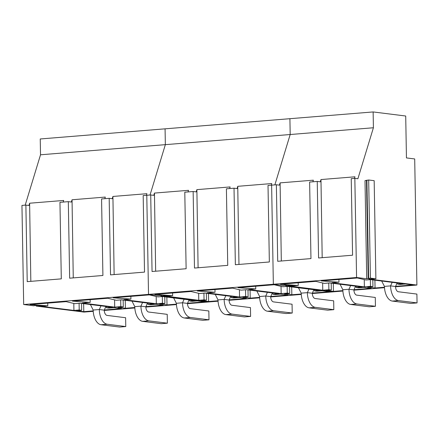 <?xml version="1.0" encoding="UTF-8"?>
<svg xmlns="http://www.w3.org/2000/svg" width="439" height="439" viewBox="0 0 439 439"><rect width="100%" height="100%" fill="white"/><g stroke="black" fill="none" stroke-linecap="round" stroke-linejoin="round"><path stroke-width="0.66" d="M381.683 281.031L384.443 286.387A13.801 7.628 85.4 0 0 392.362 301.083L410.904 303.409L417.05 302.91L398.502 300.583A13.801 7.628 85.4 0 1 390.584 285.888L395.523 286.502A4.928 2.722 85.4 0 0 398.349 291.754L416.896 294.075L417.05 302.91M392.17 282.343L390.584 285.888L384.443 286.387M395.523 286.502L397.103 282.963M340.066 284.242L342.832 289.762A13.801 7.628 85.4 0 0 350.75 304.463L369.298 306.79L375.438 306.29L356.891 303.964A13.801 7.628 85.4 0 1 348.972 289.263L353.911 289.883A4.928 2.722 85.4 0 0 356.737 295.134L375.285 297.455L375.438 306.29M350.629 285.564L348.972 289.263L342.832 289.762M353.911 289.883L355.563 286.184M298.46 287.792L301.22 293.142A13.801 7.628 85.4 0 0 309.138 307.843L327.686 310.164L333.827 309.665L315.279 307.344A13.801 7.628 85.4 0 1 307.36 292.643L312.299 293.263A4.928 2.722 85.4 0 0 315.125 298.515L333.673 300.836L333.827 309.665M308.946 289.103L307.36 292.643L301.22 293.142M312.299 293.263L313.88 289.724M256.842 291.002L259.608 296.523A13.801 7.628 85.4 0 0 267.527 311.224L286.074 313.545L292.215 313.045L273.667 310.724A13.801 7.628 85.4 0 1 265.749 296.023L270.687 296.643A4.928 2.722 85.4 0 0 273.513 301.895L292.061 304.216L292.215 313.045M267.406 292.325L265.749 296.023L259.608 296.523M270.687 296.643L272.339 292.939M215.236 294.377L217.996 299.903A13.801 7.628 85.4 0 0 225.915 314.604L244.463 316.925L250.603 316.426L232.055 314.104A13.801 7.628 85.4 0 1 224.137 299.403L229.076 300.024A4.928 2.722 85.4 0 0 231.902 305.27L250.449 307.596L250.603 316.426M225.794 295.699L224.137 299.403L217.996 299.903M229.076 300.024L230.727 296.32M173.624 297.927L176.385 303.283A13.801 7.628 85.4 0 0 184.303 317.979L202.851 320.305L208.991 319.806L190.444 317.485A13.801 7.628 85.4 0 1 182.525 302.784L187.464 303.398A4.928 2.722 85.4 0 0 190.29 308.65L208.838 310.977L208.991 319.806M184.111 299.239L182.525 302.784L176.385 303.283M187.464 303.398L189.044 299.859M132.013 301.138L134.773 306.658A13.801 7.628 85.4 0 0 142.691 321.359L161.239 323.686L167.38 323.186L148.837 320.86A13.801 7.628 85.4 0 1 140.919 306.164L145.852 306.779A4.928 2.722 85.4 0 0 148.678 312.03L167.226 314.351L167.38 323.186M142.571 302.46L140.919 306.164L134.773 306.658M145.852 306.779L147.509 303.08M90.401 304.518L93.161 310.038A13.801 7.628 85.4 0 0 101.08 324.739L119.627 327.06L125.773 326.567L107.226 324.24A13.801 7.628 85.4 0 1 99.307 309.539L104.241 310.159A4.928 2.722 85.4 0 0 107.072 315.411L125.614 317.732L125.773 326.567M100.959 305.84L99.307 309.539L93.161 310.038M104.241 310.159L105.898 306.46M342.886 291.057L333.684 291.809L285.827 285.811L292.764 285.586L287.062 284.867L283.358 285.504L273.349 284.247L271.62 185.137L276.367 184.753L279.413 185.137L280.104 182.876L313.358 180.177L312.87 181.79M395.528 286.782L416.902 285.048L414.701 158.951L406.448 157.919L405.713 116.017L373.134 111.94L289.91 118.695L290.184 134.521L165.349 144.656L165.075 128.836L165.349 144.656L40.52 154.791L40.24 138.971L289.91 118.695L290.19 134.521L274.863 184.874L290.184 134.521L373.408 127.76L357.889 178.761L354.838 178.382L356.572 277.492L273.349 284.247L271.62 185.137L268.015 185.434L269.348 261.973L235.359 264.733L234.02 188.194L237.065 188.572L237.751 186.317L238.964 264.443M276.367 184.753L277.706 261.293L310.96 258.593L309.627 182.053L317.243 181.433L320.289 181.817L320.975 179.556L354.97 176.796L354.482 178.41M317.243 181.433L318.577 257.973L352.572 255.213L351.238 178.673L354.838 178.382M320.975 179.556L322.188 257.682M281.311 261.002L280.104 182.876M366.719 278.765L370.401 278.123L375.883 278.809L374.171 180.681L368.683 179.995L365.007 180.632L366.719 278.765L356.572 277.492M416.902 285.048L368.908 279.039L375.883 278.809M373.134 111.94L373.408 127.76M353.916 290.163L384.498 287.682M353.988 289.707L371.169 288.313L363.799 287.391L358.542 287.819L356.084 287.507L362.191 287.013L329.711 282.946L324.35 283.38L315.795 281.361L280.499 284.225L298.246 285.498L290.289 286.146L322.764 290.212L328.871 289.718L331.335 290.025L326.073 290.453L333.442 291.375L342.859 290.613M395.599 286.327L412.781 284.933L405.411 284.011L400.154 284.439L397.69 284.132L402.986 283.698L370.505 279.632L365.961 280L357.406 277.98L321.227 280.916L338.979 282.189L331.9 282.765L364.375 286.837L370.483 286.338L372.947 286.645L367.684 287.073L375.054 287.995L384.471 287.232M366.483 180.511L368.195 278.644M366.9 180.138L368.612 278.271M368.683 179.995L370.401 278.123M298.246 285.498L298.196 282.787M322.764 290.212L322.638 282.974M328.871 289.718L328.756 283.023M331.335 290.025L331.215 283.133M333.442 291.375L333.305 283.396M356.084 287.507L356.062 286.244M338.979 282.189L338.93 279.478M364.375 286.837L364.249 279.594M370.483 286.338L370.368 279.643M372.947 286.645L372.826 279.923M375.054 287.995L374.917 280.186M397.69 284.132L397.674 283.034M187.475 303.678L208.843 301.944L160.992 295.952L167.928 295.721L162.227 295.008L158.523 295.639L148.514 294.388L146.785 195.278L150.714 194.96L152.053 271.5L186.125 268.734L184.792 192.189L193.144 191.514L196.195 191.892L196.881 189.637L230.135 186.937L229.646 188.55M193.144 191.514L194.482 268.053L227.737 265.354L226.403 188.814L234.02 188.194M283.495 285.493L273.349 284.252L148.514 294.388L146.785 195.278L143.18 195.569L144.513 272.109L110.524 274.869L109.185 198.329L112.23 198.713L112.922 196.458L114.129 274.578M312.305 293.543L333.678 291.809L285.69 285.794L292.659 285.569L287.177 284.884L283.495 285.52M155.658 271.203L154.451 193.083L188.523 190.317L188.035 191.925M154.451 193.083L153.76 195.339L150.714 194.96M198.093 267.763L196.881 189.637M237.751 186.317L271.746 183.557L271.258 185.17M312.376 293.087L329.557 291.694L322.188 290.766L316.931 291.194L314.472 290.887L319.762 290.459L287.282 286.393L282.738 286.76L274.183 284.741L238.004 287.677L255.756 288.95L255.707 286.239M255.756 288.95L248.677 289.526L281.152 293.592L281.026 286.354M281.152 293.592L287.265 293.098L287.144 286.404M287.265 293.098L289.724 293.406L289.603 286.683M289.724 293.406L284.461 293.834L291.831 294.756L291.694 286.941M291.831 294.756L301.247 293.993M314.472 290.887L314.45 289.795M270.764 296.468L287.951 295.074L280.581 294.146L275.319 294.574L272.86 294.267L278.968 293.773L246.493 289.702L241.126 290.141L232.571 288.116L197.276 290.986L215.022 292.259L214.978 289.548M215.022 292.259L207.065 292.906L239.54 296.973L239.414 289.735M239.54 296.973L245.653 296.479L245.533 289.778M245.653 296.479L248.112 296.786L247.991 289.888M248.112 296.786L242.849 297.214L250.219 298.136L250.082 290.152M250.219 298.136L259.636 297.373M272.86 294.267L272.838 293.005M229.153 299.848L246.339 298.449L238.97 297.527L233.707 297.955L231.249 297.647L237.356 297.148L204.881 293.082L199.515 293.515L190.96 291.496L154.89 294.426L172.637 295.699L172.593 292.989M172.637 295.699L166.271 296.215L198.752 300.287L198.626 293.307M203.921 293.159L204.042 299.853L198.752 300.287M204.042 299.853L206.5 300.166L206.379 293.268M206.5 300.166L201.238 300.589L208.607 301.516L208.47 293.532M208.607 301.516L218.024 300.748M231.249 297.647L231.227 296.38M165.349 144.656L150.028 195.015L165.349 144.656M158.66 295.628L162.342 295.019L167.824 295.705L160.855 295.935L208.843 301.944L218.051 301.198M229.087 300.303L259.663 297.818M270.698 296.923L301.275 294.437M93.216 311.333L84.014 312.085L36.157 306.087L43.099 305.857L37.392 305.143L33.688 305.78L23.679 304.523L21.95 205.414L25.879 205.095L27.218 281.635L61.295 278.869L59.956 202.33L68.314 201.649L71.359 202.033L72.045 199.772L105.3 197.073L104.811 198.686M68.314 201.649L69.647 278.189L102.907 275.489L101.568 198.949L109.185 198.329M158.66 295.661L148.514 294.388L23.679 304.523M30.829 281.344L29.616 203.219L63.693 200.453L63.2 202.066M29.616 203.219L28.93 205.479L25.879 205.095M73.258 277.898L72.045 199.772M112.922 196.458L146.911 193.692L146.423 195.306M187.541 303.223L204.728 301.829L197.358 300.907L192.095 301.335L189.637 301.028L194.927 300.594L162.446 296.528L157.908 296.896L149.353 294.876L113.174 297.812L130.921 299.091L130.877 296.374M130.921 299.091L123.842 299.661L156.317 303.733L156.191 296.49M156.317 303.733L162.43 303.234L162.309 296.539M162.43 303.234L164.888 303.541L164.773 296.819M164.888 303.541L159.626 303.969L166.996 304.896L166.864 297.082M166.996 304.896L176.412 304.128M189.637 301.028L189.615 299.93M145.929 306.603L163.116 305.209L155.746 304.287L150.484 304.715L148.025 304.403L154.133 303.909L121.658 299.842L116.297 300.276L107.742 298.257L72.44 301.121L90.187 302.394L90.143 299.683M90.187 302.394L82.23 303.042L114.705 307.113L114.579 299.87M114.705 307.113L120.818 306.614L120.703 299.919M120.818 306.614L123.277 306.921L123.156 300.029M123.277 306.921L118.014 307.349L125.389 308.271L125.247 300.292M125.389 308.271L134.8 307.509M148.025 304.403L148.003 303.14M104.317 309.983L121.504 308.59L114.135 307.668L108.872 308.09L106.414 307.783L112.521 307.289L80.046 303.217L74.685 303.656L66.13 301.637L30.055 304.562L47.807 305.84L47.758 303.124M47.807 305.84L41.436 306.356L73.917 310.422L73.796 303.448M79.091 303.3L79.207 309.994L73.917 310.422M79.207 309.994L81.665 310.302L81.544 303.409M81.665 310.302L76.408 310.73L83.778 311.652L83.635 303.667M83.778 311.652L93.189 310.889M106.414 307.783L106.392 306.521M40.52 154.791L25.193 205.15M104.252 310.439L134.828 307.959M145.863 307.059L176.44 304.578M36.157 306.087L36.141 305.248M37.628 305.967L37.617 305.171M41.277 306.005L41.266 305.632M392.362 301.083L398.502 300.583M350.75 304.463L356.891 303.964M309.138 307.843L315.279 307.344M267.527 311.224L273.667 310.724M225.915 314.604L232.055 314.104M184.303 317.979L190.444 317.485M142.691 321.359L148.837 320.86M101.08 324.739L107.226 324.24"/></g></svg>
